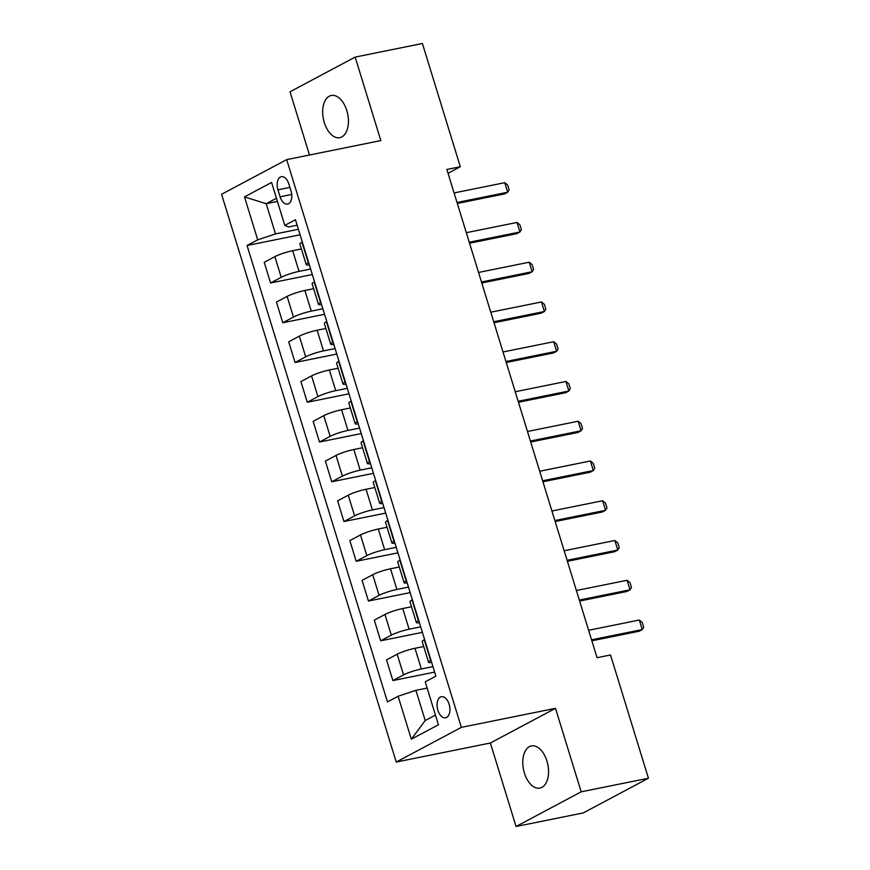 <?xml version="1.0" encoding="UTF-8"?>
<svg xmlns="http://www.w3.org/2000/svg" width="870" height="870" viewBox="0 0 870 870"><rect width="100%" height="100%" fill="white"/><g stroke="black" fill="none" stroke-linecap="round" stroke-linejoin="round"><path stroke-width="1.3" d="M546.925 761.022A21.5 12.408 -101.4 0 0 531.396 745.938A21.5 12.408 -101.4 0 0 524.392 773.017A21.5 12.408 -101.4 0 0 539.922 788.1A21.5 12.408 -101.4 0 0 546.925 761.022M346.815 110.577A21.5 12.408 -101.4 0 0 331.296 95.493A21.5 12.408 -101.4 0 0 324.292 122.572A21.5 12.408 -101.4 0 0 339.822 137.656A21.5 12.408 -101.4 0 0 346.815 110.577M449.127 704.265A10.755 6.21 -101.4 0 0 441.362 696.718A10.755 6.21 -101.4 0 0 437.86 710.257A10.755 6.21 -101.4 0 0 445.625 717.793A10.755 6.21 -101.4 0 0 449.127 704.265M516.062 826.5L581.182 791.82L555.495 708.332L490.375 743.013L516.062 826.5L583.313 812.906L648.433 778.226L610.512 654.979L597.059 657.698L446.865 169.465L460.317 166.746L422.396 43.5L355.156 57.094L290.036 91.774L309.481 155.012M490.375 743.013L396.231 762.044L221.567 194.293L286.687 159.623L461.35 727.363L396.231 762.044M277.954 189.812L280.107 196.805A10.418 6.014 -101.4 0 0 287.622 204.113A10.418 6.014 -101.4 0 0 291.015 190.998L288.862 184.005A10.418 6.014 -101.4 0 0 281.347 176.697A10.418 6.014 -101.4 0 0 277.954 189.812L289.906 187.398M276.453 198.24L266.209 203.7L275.496 233.91L257.705 239.837L247.058 245.503L387.465 701.927L398.112 696.261L415.914 690.334L425.212 720.545L435.457 715.096M257.705 239.837L244.492 196.892L271.592 182.461L284.805 225.406L288.525 226.972L297.149 225.232M398.112 696.261L411.325 739.195L438.426 724.764L425.223 681.819L435.87 676.153L295.452 219.729L284.805 225.406M581.182 791.82L648.433 778.226M555.495 708.332L461.35 727.363M286.687 159.623L380.832 140.581L355.156 57.094M448.039 173.282L460.317 166.746M277.432 201.427L266.209 203.7L244.492 196.892M298.388 229.288L275.496 233.91M301.411 248.94L292.668 250.712A13.441 1.86 162.9 0 0 274.866 256.639L264.219 262.305L270.581 282.978L312.319 274.539M310.623 269.037L299.03 271.386A13.441 1.86 162.9 0 0 281.228 277.312L270.581 282.978M313.646 288.699L304.902 290.471A13.441 1.86 162.9 0 0 287.1 296.398L276.453 302.064L282.815 322.737L324.543 314.298M322.857 308.796L311.264 311.145A13.441 1.86 162.9 0 0 293.462 317.071L282.815 322.737M325.88 328.458L317.137 330.23A13.441 1.86 162.9 0 0 299.334 336.146L288.688 341.823L295.05 362.496L336.777 354.057M335.08 348.555L323.488 350.904A13.441 1.86 162.9 0 0 305.696 356.83L295.05 362.496M338.104 368.217L329.36 369.989A13.441 1.86 162.9 0 0 311.569 375.905L300.911 381.582L307.273 402.255L349.011 393.816M347.315 388.314L335.722 390.663A13.441 1.86 162.9 0 0 317.92 396.579L307.273 402.255M350.338 407.976L341.595 409.748A13.441 1.86 162.9 0 0 323.792 415.664L313.146 421.341L319.507 442.014L361.235 433.575M359.549 428.073L347.956 430.422A13.441 1.86 162.9 0 0 330.154 436.338L319.507 442.014M362.572 447.735L353.829 449.496A13.441 1.86 162.9 0 0 336.027 455.423L325.38 461.1L331.742 481.773L373.469 473.334M371.784 467.832L360.18 470.17A13.441 1.86 162.9 0 0 342.388 476.097L331.742 481.773M374.796 487.494L366.053 489.255A13.441 1.86 162.9 0 0 348.261 495.182L337.614 500.848L343.965 521.532L385.704 513.093M384.007 507.591L372.414 509.929A13.441 1.86 162.9 0 0 354.612 515.856L343.965 521.532M387.03 527.253L378.287 529.014A13.441 1.86 162.9 0 0 360.484 534.941L349.838 540.607L356.2 561.28L397.938 552.852M396.241 547.35L384.649 549.688A13.441 1.86 162.9 0 0 366.846 555.615L356.2 561.28M399.265 567.012L390.521 568.773A13.441 1.86 162.9 0 0 372.719 574.7L362.072 580.366L368.434 601.039L410.161 592.611M408.476 587.109L396.883 589.447A13.441 1.86 162.9 0 0 379.081 595.374L368.434 601.039M411.499 606.76L402.745 608.532A13.441 1.86 162.9 0 0 384.953 614.459L374.307 620.125L380.658 640.798L422.396 632.37M420.699 626.868L409.107 629.206A13.441 1.86 162.9 0 0 391.315 635.133L380.658 640.798M423.723 646.519L414.979 648.291A13.441 1.86 162.9 0 0 397.177 654.218L386.53 659.884L392.892 680.557L434.63 672.118M432.934 666.627L421.341 668.965A13.441 1.86 162.9 0 0 403.539 674.892L392.892 680.557M427.137 688.061L415.914 690.334M302.314 242.023L301.977 242.197A13.441 1.86 162.9 0 0 299.889 243.981L306.251 264.654A13.441 1.86 162.9 0 0 309.35 264.904M247.058 245.503L300.085 234.78M308.665 262.696L308.339 262.87A13.441 1.86 162.9 0 0 306.251 264.654M314.538 281.782L314.2 281.956A13.441 1.86 162.9 0 0 312.112 283.74L318.474 304.413A13.441 1.86 162.9 0 0 321.585 304.663M320.899 302.455L320.562 302.629A13.441 1.86 162.9 0 0 318.474 304.413M326.772 321.541L326.435 321.715A13.441 1.86 162.9 0 0 324.347 323.499L330.709 344.172A13.441 1.86 162.9 0 0 333.808 344.422M333.134 342.214L332.797 342.388A13.441 1.86 162.9 0 0 330.709 344.172M339.006 361.3L338.669 361.474A13.441 1.86 162.9 0 0 336.581 363.258L342.943 383.931A13.441 1.86 162.9 0 0 346.042 384.181M345.368 381.974L345.031 382.147A13.441 1.86 162.9 0 0 342.943 383.931M351.23 401.059L350.893 401.233A13.441 1.86 162.9 0 0 348.816 403.006L355.167 423.69A13.441 1.86 162.9 0 0 358.277 423.94M357.592 421.732L357.255 421.906A13.441 1.86 162.9 0 0 355.167 423.69M363.464 440.807L363.127 440.992A13.441 1.86 162.9 0 0 361.039 442.765L367.401 463.438A13.441 1.86 162.9 0 0 370.5 463.699M369.826 461.491L369.489 461.665A13.441 1.86 162.9 0 0 367.401 463.438M375.699 480.566L375.361 480.751A13.441 1.86 162.9 0 0 373.273 482.524L379.635 503.197A13.441 1.86 162.9 0 0 382.735 503.458M382.06 501.24L381.723 501.424A13.441 1.86 162.9 0 0 379.635 503.197M387.933 520.325L387.596 520.51A13.441 1.86 162.9 0 0 385.508 522.283L391.87 542.956A13.441 1.86 162.9 0 0 394.969 543.206M394.284 540.999L393.947 541.183A13.441 1.86 162.9 0 0 391.87 542.956M400.156 560.084L399.819 560.269A13.441 1.86 162.9 0 0 397.731 562.042L404.093 582.715A13.441 1.86 162.9 0 0 407.203 582.965M406.518 580.758L406.181 580.942A13.441 1.86 162.9 0 0 404.093 582.715M412.391 599.843L412.054 600.028A13.441 1.86 162.9 0 0 409.966 601.801L416.328 622.474A13.441 1.86 162.9 0 0 419.427 622.724M418.753 620.517L418.416 620.701A13.441 1.86 162.9 0 0 416.328 622.474M424.625 639.602L424.288 639.776A13.441 1.86 162.9 0 0 422.2 641.56L428.562 662.233A13.441 1.86 162.9 0 0 431.661 662.483M430.987 660.276L430.65 660.461A13.441 1.86 162.9 0 0 428.562 662.233M411.325 739.195L425.212 720.545M454.086 192.933L504.774 182.689L507.688 185.071L509.157 189.845L507.71 192.226L504.546 193.912L457.326 203.46M504.774 182.689L507.71 192.226L457.022 202.482M466.32 232.692L517.008 222.448L519.912 224.83L521.38 229.593L519.945 231.985L516.769 233.671L469.55 243.219M517.008 222.448L519.945 231.985L469.256 242.23M478.543 272.451L529.232 262.207L532.146 264.589L533.614 269.352L532.168 271.744L529.003 273.43L481.784 282.978M529.232 262.207L532.168 271.744L481.48 281.989M490.778 312.21L541.466 301.966L544.381 304.348L545.849 309.111L544.403 311.503L541.238 313.189L494.019 322.737M541.466 301.966L544.403 311.503L493.714 321.748M503.012 351.969L553.701 341.725L556.604 344.096L558.072 348.87L556.637 351.262L553.461 352.948L506.253 362.496M553.701 341.725L556.637 351.262L505.948 361.507M515.236 391.728L565.924 381.473L568.839 383.855L570.307 388.629L568.86 391.021L565.696 392.707L518.476 402.255M565.924 381.473L568.86 391.021L518.172 401.266M527.47 431.487L578.158 421.232L581.073 423.614L582.541 428.388L581.095 430.78L577.93 432.466L530.711 442.014M578.158 421.232L581.095 430.78L530.406 441.025M539.704 471.235L590.393 460.991L593.296 463.373L594.765 468.147L593.329 470.539L590.154 472.225L542.945 481.762M590.393 460.991L593.329 470.539L542.641 480.784M551.939 510.994L602.627 500.75L605.531 503.132L606.999 507.906L605.553 510.298L602.388 511.984L555.169 521.521M602.627 500.75L605.553 510.298L554.864 520.543M564.162 550.753L614.851 540.509L617.765 542.891L619.233 547.665L617.787 550.047L614.622 551.743L567.403 561.28M614.851 540.509L617.787 550.047L567.099 560.302M576.397 590.512L627.085 580.268L630 582.65L631.468 587.424L630.021 589.806L626.857 591.491L579.637 601.039M627.085 580.268L630.021 589.806L579.333 600.061M588.631 630.271L639.319 620.027L642.223 622.409L643.691 627.183L642.256 629.565L639.08 631.25L591.861 640.798M639.319 620.027L642.256 629.565L591.567 639.82M299.03 271.386L292.668 250.712M311.264 311.145L304.902 290.471M323.488 350.904L317.137 330.23M335.722 390.663L329.36 369.989M347.956 430.422L341.595 409.748M360.18 470.17L353.829 449.496M372.414 509.929L366.053 489.255M384.649 549.688L378.287 529.014M396.883 589.447L390.521 568.773M409.107 629.206L402.745 608.532M421.341 668.965L414.979 648.291M281.228 277.312L274.866 256.639M308.339 262.87L301.977 242.197M320.562 302.629L314.2 281.956M293.462 317.071L287.1 296.398M332.797 342.388L326.435 321.715M305.696 356.83L299.334 336.146M345.031 382.147L338.669 361.474M317.92 396.579L311.569 375.905M357.255 421.906L350.893 401.233M330.154 436.338L323.792 415.664M369.489 461.665L363.127 440.992M342.388 476.097L336.027 455.423M381.723 501.424L375.361 480.751M354.612 515.856L348.261 495.182M393.947 541.183L387.596 520.51M366.846 555.615L360.484 534.941M406.181 580.942L399.819 560.269M379.081 595.374L372.719 574.7M418.416 620.701L412.054 600.028M391.315 635.133L384.953 614.459M430.65 660.461L424.288 639.776M403.539 674.892L397.177 654.218M291.722 194.467L280.107 196.805"/></g></svg>
